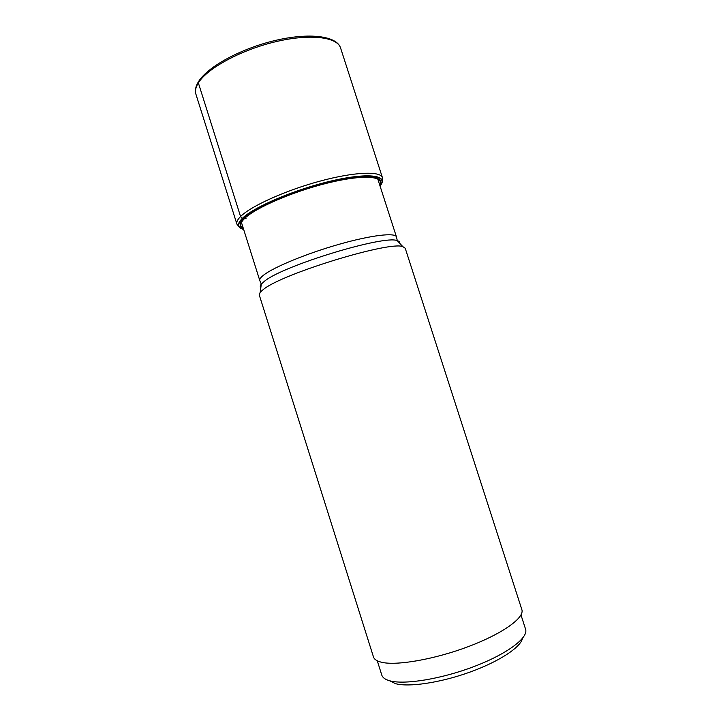 <?xml version="1.0" encoding="UTF-8"?>
<svg xmlns="http://www.w3.org/2000/svg" width="721" height="721" viewBox="0 0 721 721"><rect width="100%" height="100%" fill="white"/><g stroke="black" fill="none" stroke-linecap="round" stroke-linejoin="round"><path stroke-width="1.08" d="M198.861 81.076L198.356 82.888L240.562 216.516L242.229 218.481C237.092 223.699 237.182 227.241 242.49 229.107M380.03 185.964C388.871 175.672 368.918 172.517 332.273 180.998C295.727 189.353 253.693 207.233 242.49 218.607L242.229 218.481C253.314 207.224 294.474 189.587 330.885 181.07C367.395 172.445 388.295 175.059 380.778 184.973M379.661 184.801C384.635 175.951 362.897 174.383 328.055 182.936C293.294 191.389 255.117 207.918 244.5 218.571L242.49 218.607C237.101 224.123 237.497 227.746 243.671 229.485M263.553 289.301C282.731 273.502 390.458 240.679 402.859 246.672L405.22 248.231L521.851 609.606C524.825 617.573 502.888 633.57 468.74 646.458C434.673 659.391 396.271 666.015 381.319 662.211C376.849 661.112 374.235 659.364 373.478 656.957L259.218 294.826L260.227 292.185L263.553 289.301M520.986 614.959L525.582 629.217C528.664 637.589 507.602 653.704 474.625 666.321C441.721 678.984 404.4 685.031 389.646 680.768C385.212 679.524 382.599 677.641 381.797 675.108L377.29 660.815M522.455 638.4C520.742 647.323 498.914 661.743 469.488 672.26C440.098 682.814 408.636 687.41 395.459 683.634L389.682 680.786M243.301 228.314C239.561 226.367 239.958 223.122 244.5 218.571L246.023 218.544M382.238 181.827L382.436 177.663C380.625 170.85 354.381 171.796 319.899 181.151C285.462 190.443 250.773 206.161 240.562 216.516C237.497 219.59 236.272 222.122 236.903 224.114L239.48 227.385M236.903 224.114L195.923 94.235C194.886 90.954 195.697 87.169 198.356 82.888C207.188 68.396 240.778 50.028 275.323 41.8C309.895 33.472 337.401 36.915 340.609 48.064L382.436 177.663M379.796 185.225C386.105 175.879 364.961 173.77 329.515 182.296C294.159 190.714 254.702 207.693 243.887 218.589C239.048 223.465 238.903 226.854 243.437 228.746M260.849 287.526C259.939 286.715 260.083 285.57 261.299 284.083L259.794 280.559C259.38 279.216 260.723 277.342 263.85 274.944C274.151 266.95 307.065 253.386 339.158 244.275C371.297 235.118 395.351 232.369 396.469 236.939L377.759 178.916M260.227 292.185L261.299 284.083L264.481 281.226C282.83 265.67 385.032 234.613 397.289 240.679C399.137 241.193 399.93 242.04 399.65 243.22M195.923 94.235C194.787 90.594 195.58 86.493 198.311 81.951C207.278 66.846 240.652 48.686 274.953 40.538C309.228 32.373 336.869 35.807 340.609 48.064M402.859 246.672L397.289 240.679L396.469 236.939M259.794 280.559L241.436 222.419"/></g></svg>
